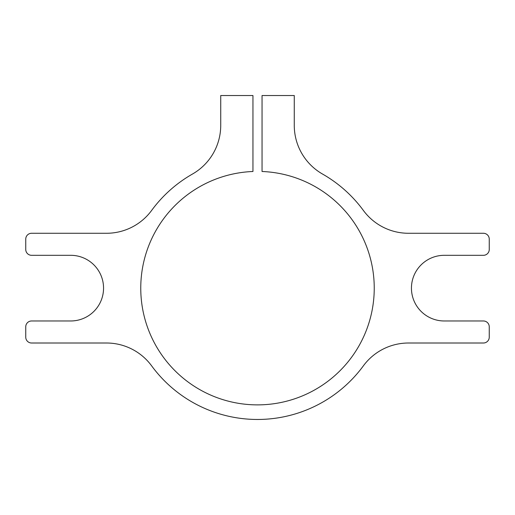 <?xml version="1.0" encoding="UTF-8"?>
<svg xmlns="http://www.w3.org/2000/svg" width="515" height="515" viewBox="0 0 515 515"><rect width="100%" height="100%" fill="white"/><g stroke="black" fill="none" stroke-linecap="round" stroke-linejoin="round"><path stroke-width="0.77" d="M262.051 171.495A116.738 116.738 0 0 1 374.218 290.421A116.738 116.738 0 0 1 257.5 404.88A116.738 116.738 0 0 1 140.782 290.421A116.738 116.738 0 0 1 252.949 171.495L252.949 95.526L220.729 95.526L220.729 125.377A56.032 56.032 0 0 1 192.449 174.057A131.331 131.331 0 0 0 151.648 210.41A56.032 56.032 0 0 1 106.483 233.276L31.589 233.276A5.839 5.839 0 0 0 25.75 239.115L25.75 249.472A5.839 5.839 0 0 0 31.589 255.311L70.722 255.311A32.831 32.831 0 0 1 103.554 288.143A32.831 32.831 0 0 1 70.722 320.974L31.589 320.974A5.839 5.839 0 0 0 25.75 326.813L25.75 337.171A5.839 5.839 0 0 0 31.589 343.009L106.483 343.009A56.032 56.032 0 0 1 151.648 365.875A131.331 131.331 0 0 0 363.352 365.875A56.032 56.032 0 0 1 408.517 343.009L483.411 343.009A5.839 5.839 0 0 0 489.25 337.171L489.25 326.813A5.839 5.839 0 0 0 483.411 320.974L444.278 320.974A32.831 32.831 0 0 1 411.446 288.143A32.831 32.831 0 0 1 444.278 255.311L483.411 255.311A5.839 5.839 0 0 0 489.25 249.472L489.25 239.115A5.839 5.839 0 0 0 483.411 233.276L408.517 233.276A56.032 56.032 0 0 1 363.352 210.41A131.331 131.331 0 0 0 322.551 174.057A56.032 56.032 0 0 1 294.271 125.377L294.271 95.526L262.051 95.526L262.051 171.495"/></g></svg>
